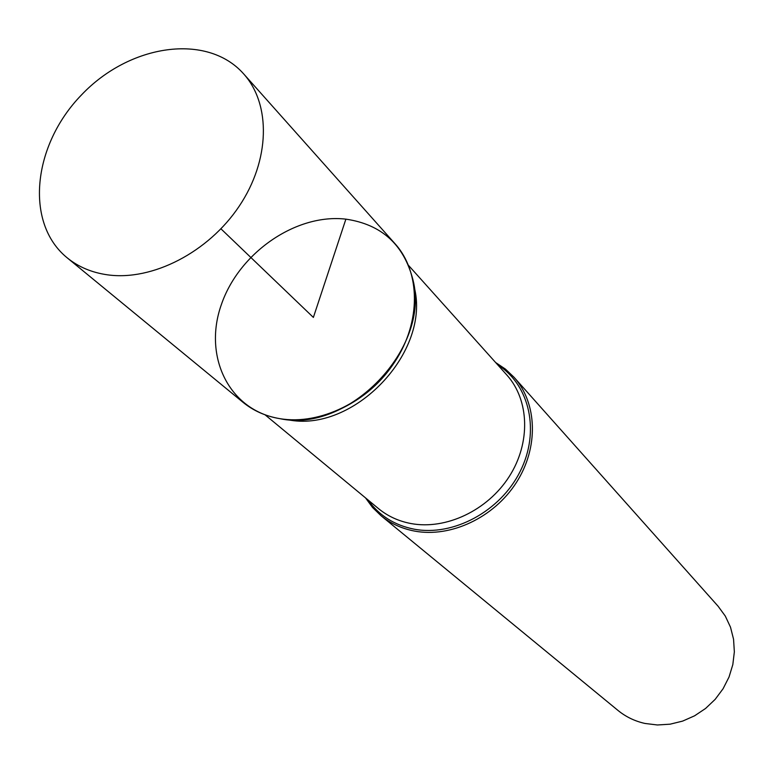 <?xml version="1.0" encoding="UTF-8"?>
<svg xmlns="http://www.w3.org/2000/svg" width="773" height="773" viewBox="0 0 773 773"><rect width="100%" height="100%" fill="white"/><g stroke="black" fill="none" stroke-linecap="round" stroke-linejoin="round"><path stroke-width="1.16" d="M495.619 362.508L505.426 369.098L513.997 377.224C537.38 403.226 538.829 447.644 516.325 482.603C493.947 517.62 450.727 537.94 414.531 531.08C401.757 528.635 390.568 523.505 380.983 515.678L372.518 507.446L365.542 497.909M380.983 515.678L618.023 710.464C625.859 716.851 634.836 721.19 644.962 723.451L657.388 724.977L670.094 724.185L682.636 721.103L694.589 715.808L705.565 708.474L715.17 699.352L723.074 688.753L729.026 677.032L732.823 664.587L734.35 651.852L733.558 639.242L730.504 627.183L725.296 616.071L718.127 606.264L513.997 377.224M345.889 219.146C295.982 213.29 238.934 252.868 221.31 304.746C202.98 356.498 228.963 410.386 279.729 418.637C348.507 433.663 430.745 348.053 412.975 279.932C403.921 244.655 381.553 224.392 345.889 219.146L313.374 317.423L220.962 228.827M243.64 73.87L395.177 243.901C420.599 272.144 421.121 321.781 394.984 361.609C368.992 401.496 320.032 425.44 279.894 418.666C265.719 416.261 253.418 410.801 243.002 402.298L67.038 257.709C24.321 222.885 32.766 144.928 81.532 94.886C129.584 44.148 207.135 32.582 243.64 73.87C271.188 104.423 270.096 160.282 239.166 206.246C208.42 252.278 152.32 281.101 107.631 274.85C91.852 272.627 78.315 266.917 67.038 257.709M497.657 364.779C529.756 384.877 540.317 431.498 520.19 471.375C500.344 511.359 453.268 536.694 414.038 529.157C394.346 525.215 378.963 515.446 367.9 499.851M334.033 411.961C369.881 396.733 394.694 370.895 408.482 334.467M414.096 286.628C431.614 351.686 353.251 433.885 287.266 419.623M265.062 414.811L378.461 508.586C387.746 516.209 398.597 521.205 411.014 523.553C445.944 530.114 487.628 510.422 509.194 476.593C530.877 442.832 529.428 399.989 506.808 374.982L408.559 265.429"/></g></svg>
